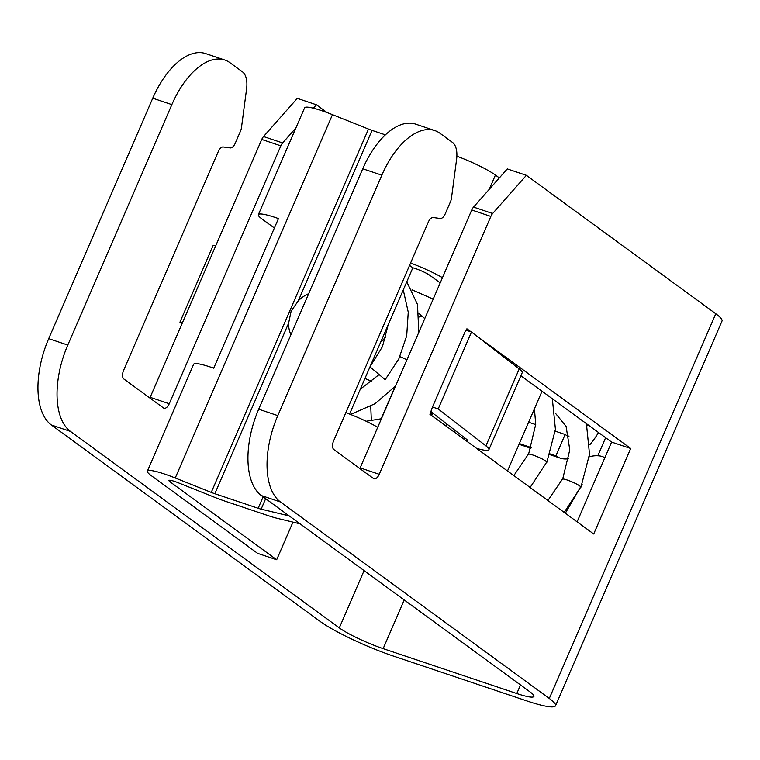 <?xml version="1.0" encoding="UTF-8"?>
<svg xmlns="http://www.w3.org/2000/svg" width="760" height="760" viewBox="0 0 760 760"><rect width="100%" height="100%" fill="white"/><g stroke="black" fill="none" stroke-linecap="round" stroke-linejoin="round"><path stroke-width="1.14" d="M466.555 330.344L466.916 328.785L466.288 330.248M466.916 328.785L471.162 331.892M474.601 334.4L630.705 448.495L593.712 533.986L429.923 414.276L432.478 407.018L438.206 408.947L485.925 445.882A35.273 4.873 23.4 0 1 488.898 449.692A35.273 4.873 23.4 0 1 477.137 448.505A11.761 1.624 23.4 0 0 476.52 448.324M359.851 468.559A7.058 3.639 108.6 0 0 360.164 467.884L379.249 474.297L490.846 216.419A7.058 3.639 -71.4 0 1 492.642 213.512L526.385 175.322L715.778 313.747A58.786 8.132 23.4 0 1 722 321.052L555.522 705.755A58.786 8.132 23.4 0 1 526.936 700.948L393.3 656.042A58.786 8.132 23.4 0 1 320.216 621.471L51.395 425.001L70.48 431.414A70.537 36.413 -71.4 0 1 67.792 345.059L171.845 104.614A70.537 36.413 -71.4 0 1 224.741 59.992A70.537 36.413 -71.4 0 1 230.023 62.738L242.43 71.811A23.512 12.141 -71.4 0 1 246.582 88.91L241.471 127.623A7.058 3.639 -71.4 0 1 240.493 131.129L235.191 143.374A7.058 3.639 -71.4 0 1 230.251 147.915L223.24 146.975A7.058 3.639 -71.4 0 0 218.31 151.525L123.605 370.376A7.058 3.639 -71.4 0 0 123.87 379.012L163.438 407.92A7.058 3.639 -71.4 0 0 163.96 408.196A7.058 3.639 -71.4 0 0 169.252 403.74L280.849 145.853A7.058 3.639 -71.4 0 1 282.644 142.946L295.877 127.965M379.249 474.297A7.058 3.639 -71.4 0 1 373.958 478.762A7.058 3.639 -71.4 0 1 373.435 478.486L333.868 449.568A7.058 3.639 -71.4 0 1 333.602 440.933L428.308 222.082A7.058 3.639 -71.4 0 1 433.238 217.541L440.249 218.481A7.058 3.639 -71.4 0 0 445.189 213.93L450.49 201.685A7.058 3.639 -71.4 0 0 451.469 198.179L456.579 159.476A23.512 12.141 -71.4 0 0 452.428 142.367L440.021 133.304A70.537 36.413 -71.4 0 0 434.739 130.549L415.653 124.136A70.537 36.413 108.6 0 0 362.748 168.767L258.704 409.203A70.537 36.413 108.6 0 0 261.392 495.567L280.478 501.98A70.537 36.413 -71.4 0 1 277.799 415.615L381.843 175.18A70.537 36.413 -71.4 0 1 434.739 130.549M280.478 501.98L549.299 698.45A58.786 8.132 23.4 0 1 555.522 705.755M404.215 599.953L383.154 648.631L516.79 693.528A35.273 4.873 23.4 0 0 533.947 696.417A35.273 4.873 23.4 0 0 530.214 692.037L261.392 495.567M605.635 437.703L597.816 455.762M580.602 487.417A9.994 1.377 -156.6 0 0 580.915 487.236A9.994 1.377 -156.6 0 0 569.933 481.023A9.994 1.377 23.4 0 1 574.475 482.999A9.994 1.377 23.4 0 1 580.716 487.15L564.195 512.411M604.703 458.042A9.994 3.772 176 0 0 589.247 456.836M290.947 334.704A29.393 24.842 126.2 0 1 288.601 323.219L291.118 311.21L298.272 300.874A29.393 24.842 126.2 0 1 308.693 293.683M403.265 289.949L408.253 312.18L406.704 335.834L398.791 358.967L385.177 379.696L369.977 366.852M300.067 523.83L277.201 518.311A35.273 4.873 23.4 0 1 268.318 515.688L224.96 501.125A35.273 4.873 23.4 0 1 214.254 497.163L178.248 482.762A11.761 1.624 23.4 0 0 168.957 480.481A11.761 1.624 23.4 0 0 170.202 481.945L276.668 559.759L257.583 553.337L151.107 475.522A35.273 4.873 23.4 0 1 147.373 471.143A35.273 4.873 23.4 0 1 175.246 477.992L211.251 492.394A11.761 1.624 23.4 0 0 214.823 493.715L258.172 508.278A11.761 1.624 23.4 0 0 261.136 509.153L285.475 515.024A35.273 4.873 23.4 0 1 289.512 516.116M182.048 323.627L179.939 322.164L182.333 322.971M179.939 322.164L213.237 245.223L215.631 246.031M292.961 522.12L276.668 559.759M440.211 282.901L430.094 275.5A11.761 1.624 23.4 0 0 412.841 267.795L349.552 414.058M274.37 228.019L262.095 219.051A35.273 4.873 23.4 0 1 258.362 214.671A35.273 4.873 23.4 0 1 278.454 218.576L213.712 368.182A35.273 4.873 23.4 0 0 193.619 364.277L147.373 471.143M258.362 214.671L304.608 107.806A35.273 4.873 23.4 0 1 332.471 114.655L368.476 129.057L211.251 492.394M385.367 134.852L372.048 130.378A11.761 1.624 23.4 0 1 368.476 129.057M456.874 156.189A35.273 4.873 23.4 0 1 495.425 175.056L499.339 177.916M598.51 432.497A58.786 30.343 -71.4 0 1 589.836 444.695M568.793 458.679A58.786 30.343 -71.4 0 1 560.281 458.147A58.786 30.343 -71.4 0 1 555.883 455.858L565.126 434.483L555.246 431.167M519.365 443.593L531.145 447.545M550.097 453.91L555.883 455.858M528.618 422.218L535.714 424.602M587.908 424.755A35.273 18.202 -71.4 0 1 587.091 425.847M568.993 436.183A35.273 18.202 -71.4 0 1 567.767 435.86A35.273 18.202 -71.4 0 1 565.126 434.483M410.59 263.036A35.273 4.873 23.4 0 1 442.472 277.666M345.847 412.642A35.273 4.873 23.4 0 1 377.739 427.272M412.841 267.795L409.564 265.401M438.206 408.947L471.504 332.006L465.776 330.077L432.478 407.018M471.504 332.006L519.222 368.942A35.273 4.873 23.4 0 1 522.196 372.751L488.898 449.692M431.775 410.001L431.309 411.977L466.327 439.09A11.761 1.624 23.4 0 1 467.324 440.353A11.761 1.624 23.4 0 1 465.842 440.524M406.894 359.879A9.994 1.377 -156.6 0 0 399.893 356.62A9.994 1.377 23.4 0 1 406.885 359.898M371.678 381.529A9.994 1.377 -156.6 0 0 364.942 378.499A9.994 1.377 23.4 0 1 371.706 381.51M513.836 475.599L528.285 454.309A9.994 1.377 23.4 0 1 535.847 456.114A9.994 1.377 23.4 0 1 540.389 458.09A9.994 1.377 23.4 0 1 546.63 462.241L530.109 487.502M546.516 462.498A9.994 1.377 -156.6 0 0 546.829 462.327A9.994 1.377 -156.6 0 0 535.847 456.114M547.913 500.517L562.371 479.218A9.994 1.377 23.4 0 1 569.933 481.023M395.105 386.565L381.149 418.827M313.358 108.195L316.388 104.766L297.293 98.353L263.549 136.534A7.058 3.639 108.6 0 0 261.753 139.441L150.166 397.318L169.252 403.74M224.741 59.992L205.656 53.58A70.537 36.413 108.6 0 0 152.75 98.201L48.706 338.647A70.537 36.413 108.6 0 0 51.395 425.001M149.853 397.993A7.058 3.639 108.6 0 0 150.166 397.318M70.48 431.414L339.302 627.883A35.273 4.873 23.4 0 0 383.154 648.631M316.388 104.766L327.075 112.575M542.032 391.219L507.509 470.981M630.705 448.495L611.619 442.082L520.894 375.772M431.49 412.119L430.407 414.627M611.619 442.082L577.096 521.844M526.385 175.322L507.291 168.91L473.546 207.09A7.058 3.639 108.6 0 0 471.751 209.998L360.164 467.884M715.778 313.747L549.299 698.45M520.505 684.94L516.79 693.528M170.876 480.387L170.202 481.945M332.471 114.655L175.246 477.992M286.083 513.608L285.475 515.024M265.667 498.683L261.136 509.153M372.048 130.378L298.272 300.874M288.601 323.219L214.823 493.715M263.131 496.831L258.172 508.278M495.425 175.056L489.25 189.325M519.222 368.942L485.925 445.882M464.417 437.608L463.799 439.033M432.373 412.803L431.3 415.283M364.087 570.617L339.302 627.883M263.549 136.534L282.644 142.946M258.704 409.203L277.799 415.615M48.706 338.647L67.792 345.059M362.748 168.767L381.843 175.18M152.75 98.201L171.845 104.614M471.751 209.998L490.846 216.419M473.546 207.09L492.642 213.512M261.753 139.441L280.849 145.853M562.685 479.037L569.781 449.844L566.105 426.426L555.351 413.145M586.416 423.652L589.513 454.214L580.915 487.236M582.16 484.253L565.326 513.237M370.101 366.567L382.441 346.683L388.17 324.815M560.281 458.147L549.841 454.641M530.889 448.276L519.061 444.296M454.47 432.221L455.221 430.492M360.316 389.187L378.765 374.841M395.589 386.004L375.098 403.674L350.569 414.456M406.78 281.808L417.487 304.447L418.817 332.338M366.168 421.258L381.425 418.75M419.007 313.5L424.764 318.601M412.062 289.854L433.2 299.108M445.664 425.78L447.146 424.241M380.665 342.152L385.871 337.012M419.292 316.958L422.341 316.094M370.737 406.267L371.365 420.812M534.413 408.832L535.733 424.27L528.599 454.128M431.566 415.473L432.877 413.193M552.33 398.743L555.427 429.305L546.829 462.327"/></g></svg>
